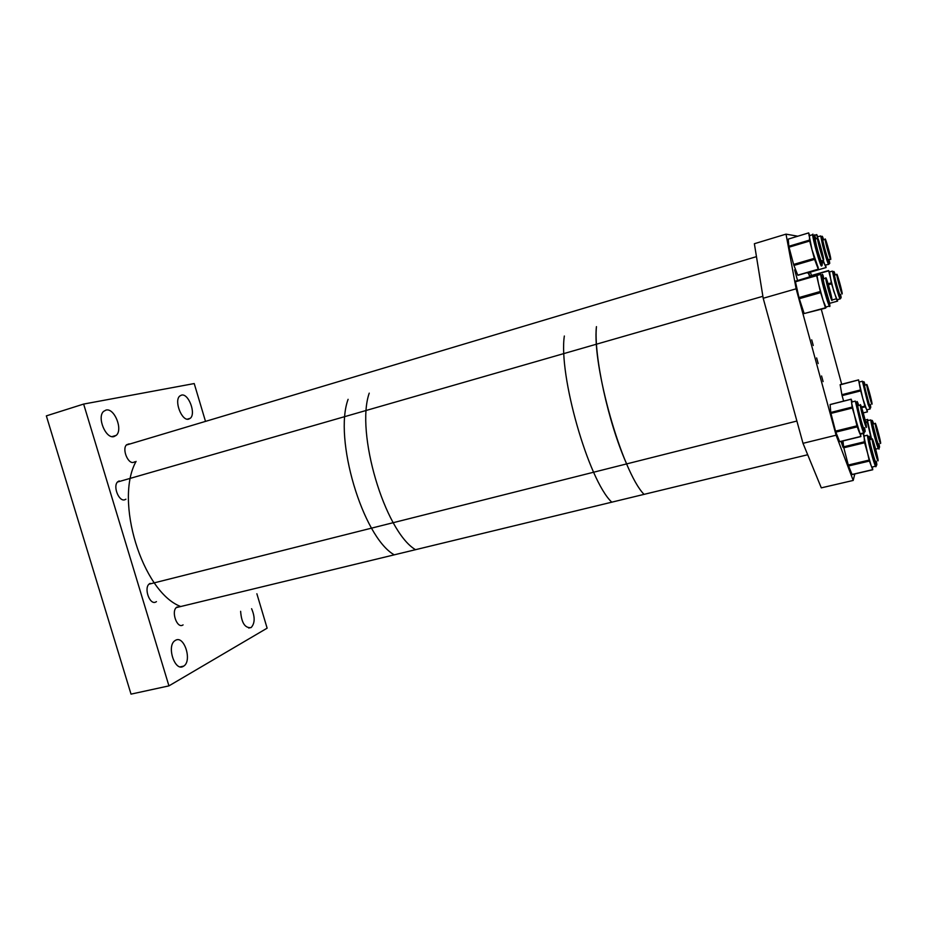 <?xml version="1.0" encoding="UTF-8"?>
<svg xmlns="http://www.w3.org/2000/svg" width="927" height="927" viewBox="0 0 927 927"><rect width="100%" height="100%" fill="white"/><g stroke="black" fill="none" stroke-linecap="round" stroke-linejoin="round"><path stroke-width="1.39" d="M125.91 499.19L124.89 499.723C118.923 502.191 112.503 485.864 117.822 481.704L119.201 480.928M156.454 601.623L155.794 602.017C149.734 605.435 143.5 587.845 149.374 583.848L150.162 583.373M134.774 461.785L133.65 462.341C127.961 464.45 121.692 448.703 126.663 444.728L129.166 443.848M183.082 624.891L182.712 625.111C176.883 628.691 170.892 610.997 176.686 607.278L177.231 606.942M114.044 436.559C105.84 439.282 96.675 417.231 103.615 411.368L106.037 410.058C114.403 407.741 123.198 429.641 116.246 435.354L114.044 436.559M188.702 419.131C181.819 421.461 173.789 400.731 179.78 396.014L181.518 395.099C188.529 393.106 196.269 413.674 190.278 418.286L188.702 419.131M183.395 666.304C174.89 672.017 166.315 645.992 174.96 640.65L175.539 640.29C184.183 635.018 192.399 660.87 183.755 666.084L183.395 666.304M251.599 608.715C255.11 616.976 254.983 623.222 251.217 627.463L250.962 627.625C244.925 628.17 241.472 622.735 240.626 611.31M205.4 421.043L194.218 383.558L83.639 404.068L46.35 415.875L131.02 694.126L168.934 685.876L267.127 628.17L256.872 593.767M168.934 685.876L83.639 404.068M180.267 606.362C142.155 591.31 114.206 500.429 136.072 461.403M393.871 554.636C362.561 536.316 333.523 438.459 348.1 399.328C333.523 438.459 362.561 536.316 393.871 554.636M415.157 549.479C384.589 530.823 355.447 432.26 369.236 393.141C355.447 432.26 384.589 530.823 415.157 549.479M611.519 501.924C588.413 479.977 558.402 374.914 564.346 336.014C558.402 374.914 588.413 479.977 611.519 501.924M626.525 463.627C608.228 422.689 593.593 355.111 596.443 326.628C591.878 365.447 622.029 471.6 643.813 494.114M836.791 274.195C837.266 273.523 842.237 291.426 842.203 293.674L842.156 293.963C841.751 294.867 836.722 276.767 836.745 274.496L836.791 274.195M866.71 384.496C866.954 382.863 872.133 401.727 872.04 403.905L872.029 404.091C871.855 405.968 866.606 386.895 866.699 384.705L866.71 384.496M875.262 423.257C875.853 422.932 880.766 441.148 880.65 443.233L880.58 443.477C880.059 444.033 875.076 425.597 875.192 423.523L875.262 423.257M878.031 460.87C877.51 461.947 872.029 441.727 872.133 439.143L872.203 438.795C872.805 437.996 878.205 457.973 878.101 460.534L878.031 460.87M860.302 404.74C860.638 402.677 866.525 423.998 866.444 426.988L866.432 427.289C866.177 429.664 860.21 408.112 860.279 405.076L860.302 404.74M825.795 277.729C826.432 276.93 832.029 296.953 832.04 300.035L831.982 300.51C831.438 301.611 825.748 281.368 825.725 278.216L825.795 277.729M817.568 237.926C818.251 237.521 823.651 256.756 823.674 259.676L823.593 260.128C823.002 260.835 817.521 241.356 817.487 238.39L817.568 237.926M825.157 239.641L825.134 239.363C824.845 235.701 830.372 254.74 830.743 258.691L830.777 259.027C831.079 262.735 825.493 243.465 825.157 239.641M811.704 339.838L813.246 345.493L811.704 339.838M816.641 357.915L818.182 363.558L816.641 357.915M821.565 375.968L823.106 381.6L821.565 375.968M808.263 272.735L809.549 276.246L808.865 272.561M841.056 441.403L843.049 447.324L841.786 441.217M794.636 269.884L797.232 279.375L794.636 269.884M797.765 236.2L786.015 234.137L796.131 288.807L836.096 435.203L853.211 480.441L854.787 473.964M841.693 384.253L821.299 309.328M811.519 275.504L810.337 272.132M853.211 480.441L821.299 487.857L803.002 443.326L836.096 435.203M796.131 288.807L763.199 298.262L754.369 243.72L786.015 234.137M763.199 298.262L803.002 443.326M864.601 442.758L864.381 441.797L843.605 446.826L843.813 447.776L864.601 442.758L871.067 465.366C871.867 467.44 872.272 467.984 872.307 466.999L875.494 466.246M860.627 434.103L863.246 433.454L869.12 460.082L848.286 465.018L848.576 465.98L869.41 461.055L872.689 469.641L852.145 474.462M843.605 446.826L842.967 440.928M852.052 474.473L848.576 465.98M848.286 465.018L843.813 447.776M864.173 436.003L864.381 441.797M852.145 474.578L872.747 469.757L872.388 466.976M864.265 435.98L863.327 433.477M869.41 461.055L869.12 460.082M817.116 274.751L795.366 281.182L817.672 274.462L817 275.47L818.483 283.558L823.014 300.151L826.084 307.613L804.161 313.546L825.586 308.123M804.161 313.546L799.294 298.703L820.638 292.642L825.378 307.613M798.981 297.567L795.447 281.796L816.652 275.667L820.325 291.484L798.981 297.567L799.294 298.703M795.366 281.182L795.447 281.796M816.652 275.667L816.548 275.052M820.638 292.642L820.325 291.484M817.776 236.802L817.463 237.961L816.768 234.589L817.788 236.791M822.33 262.932L823.767 262.515L826.084 267.532L807.371 272.967M807.371 273.001L826.108 267.555L825.69 265.273M823.095 260.267L823.512 261.75L822.203 262.132M823.199 260.244L824.937 265.041L828.471 264.462M823.767 262.515L823.512 261.75M828.402 284.74L831.565 283.836L831.31 282.851L828.101 283.766M828.634 270.533L810.221 275.875L828.692 270.869L833.697 291.066L837.579 301.113L830.615 303.071M828.692 270.869L829.549 271.935L831.31 282.851M831.565 283.836L836.803 300.012M837.602 301.101L837.301 299.676M809.561 235.609L809.491 240.105L788.831 246.281L788.228 239.12L808.668 232.886L809.503 235.11M808.645 232.967L811.994 249.687L817.95 267.034M797.788 275.157L793.918 265.458L814.601 259.386L818.274 269.201L797.788 275.157L818.309 269.305M793.605 264.45L789.028 247.196L809.688 241.02L814.3 258.366L793.605 264.45L793.918 265.458M788.831 246.281L789.028 247.196M808.645 232.92L788.228 239.12M797.904 275.296L818.344 269.363L818.089 266.988M809.688 241.02L809.491 240.105M814.601 259.386L814.3 258.366M857.243 426.86L856.942 425.841L835.517 431.125L835.83 432.133L857.243 426.86L859.051 431.669C860.001 434.172 860.488 434.844 860.511 433.674L863.744 432.886M835.517 431.125L830.963 413.407L852.33 408.031L860.835 436.42L839.723 441.623M830.777 412.457L830.105 404.612L851.195 399.247L852.122 407.08L830.777 412.457L830.963 413.407M839.619 441.588L835.83 432.133M852.122 401.912L851.658 403.141L856.942 425.841M860.835 436.42L860.569 433.662M852.237 401.889L851.195 399.247M852.33 408.031L852.122 407.08M858.599 380.093L860.476 389.943L841.878 394.705L840.175 384.856L858.576 379.885L862.805 398.483L867.382 411.866L863.257 412.897L867.417 411.889L867.023 409.757M843.616 401.101L842.098 395.632L860.708 390.881L864.903 406.084L861.426 406.953M841.878 394.705L842.098 395.632M858.576 379.931L840.175 384.856M861.681 407.706L865.146 406.826L866.872 409.792L869.793 409.062M860.708 390.881L860.476 389.943M865.146 406.826L864.903 406.084M865.714 422.619L867.348 422.214L867.243 421.588L865.575 421.994L867.243 421.6L867.452 420.499L871.542 438.958M865.123 420.047L867.66 419.421L867.799 420.649M867.348 422.214L870.847 436.93L869.781 437.185M868.066 420.591L867.66 419.421M870.152 438.181L871.125 437.938L870.847 436.93M870.326 439.259C868.981 436.455 868.97 437.938 870.314 443.697C871.253 449.305 877.869 470.904 876.131 461.31M868.599 442.503L867.336 435.238L869.7 442.538C871.832 452.967 877.44 468.019 875.957 466.142C876.131 470.116 871.09 453.963 868.599 442.503M876.305 461.275C877.324 466.478 876.838 466.351 874.868 460.904L869.978 442.782C868.263 435.354 868.448 434.16 870.511 439.213M875.494 462.724L875.725 464.068M820.743 274.38C822.04 275.354 827.069 298.019 829.677 304.044L829.908 305.91C829.932 307.08 829.561 306.721 828.773 304.821C826.316 299.027 820.731 277.857 820.743 274.38L817 275.47M823.721 277.868C822.4 274.276 822.492 276.153 824.01 283.523L829.341 301.831M829.723 303.465L823.663 282.665C821.936 274.299 821.832 272.167 823.35 276.258M823.547 239.838C822.133 236.941 822.319 238.934 824.068 245.84C825.239 251.356 830.615 268.181 828.912 259.572M828.263 260.626L828.483 261.692M820.696 235.921C822.052 238.54 820.951 234.774 823.674 245.18L828.865 264.346C828.217 264.948 826.131 258.587 822.608 245.273L820.696 235.921L817.347 236.918M829.062 259.537C831.774 271.785 825.424 252.781 823.825 245.296C822.411 240.035 820.801 231.252 823.686 239.792M816.768 234.624L814.601 235.273M814.682 235.423L816.791 234.798M835.076 274.682C833.037 269.143 835.007 278.436 836.224 282.816C837.394 287.845 841.728 301.484 840.43 294.45M834.926 282.712L832.423 271.113L840.326 298.83C839.862 299.676 838.066 294.311 834.926 282.712M840.569 294.404C842.817 304.96 837.602 289.247 836.061 282.573C834.474 276.941 832.307 265.991 835.227 274.647M832.04 300.012L836.027 298.888M815.679 238.494L814.81 236.628C812.168 230.591 821.577 266.026 821.774 262.816L821.739 260.672M821.577 265.956L821.38 266.026C820.128 265.609 812.631 238.784 812.643 234.682L812.898 234.091M821.913 260.614L822.237 264.589L816.919 248.355L814.335 234.844L815.864 238.448M858.46 405.203C855.215 396.084 859.792 417.046 861.786 422.735C863.709 429.363 864.59 431.043 864.428 427.776M860.766 424.392L855.32 401.101L864.254 432.758C864.126 434.404 862.967 431.623 860.766 424.392M864.613 427.729C866.316 436.675 863.361 428.819 861.89 423.581L857.405 405.817C856.49 400.267 856.907 400.047 858.645 405.157M862.388 381.229C863.547 381.414 866.328 395.945 868.958 403.72L870.129 408.969L868.078 404.369L862.388 381.229L859.132 382.075M870.395 404.496C871.113 409.224 870.65 408.877 868.993 403.454L864.358 385.945C863.419 380.638 863.686 380.29 865.181 384.89M865.042 384.925C862.029 375.922 867.023 397.81 868.784 402.422M873.489 423.697C872.469 421.264 872.261 421.507 872.863 424.45L876.93 440.476C878.854 446.327 879.491 447.474 878.831 443.906M871.148 422.631L870.777 419.919L872.029 422.7C874.161 433.199 880.974 452.955 878.68 448.401C878.889 452.515 872.689 431.322 871.148 422.631M878.981 443.871L879.097 444.473C880.024 449.039 879.468 448.355 877.405 442.411L872.469 423.164C871.67 419.259 872.064 419.433 873.64 423.651M251.217 627.463L248.737 628.043M183.755 666.084L180.313 666.849M190.278 418.286L187.312 419.178M116.246 435.354L112.074 436.617M834.439 275.157L836.745 274.496M864.37 385.296L866.699 384.705M872.805 424.102L875.192 423.523M176.315 607.591L807.695 454.751M869.514 439.78L872.133 439.143M149.015 584.172L796.884 421.043M857.579 405.759L860.279 405.076M117.497 482.028L762.875 296.304M823.049 278.992L825.725 278.216M126.35 445.053L756.455 256.64M814.891 239.166L817.487 238.39M822.759 240.07L825.134 239.363M828.135 259.803L830.511 259.108M869.306 438.32L870.094 439.317M860.615 433.998L863.234 433.361M867.336 435.238L863.674 436.119M795.354 281.24L816.548 275.11M823.651 278.343L822.794 277.3M829.341 306.072L826.177 306.953M814.59 235.238L816.768 234.589M823.385 239.884L822.527 238.633M834.033 273.882L834.914 274.728M839.966 298.923L837.081 299.734M810.221 275.875L828.634 270.545M832.423 271.113L829.167 272.051M814.671 237.521L815.47 238.563M821.913 265.713L822.075 265.528C820.916 264.462 814.022 236.315 812.643 234.682L809.004 235.782M857.359 404.195L858.205 405.261M839.735 441.715L860.893 436.571M830.094 404.531L851.183 399.178M855.32 401.101L851.565 402.051M840.152 384.647L858.576 379.885M864.868 384.972L864.173 384.021M872.608 422.805L873.304 423.743M878.332 448.483L875.633 449.132M870.777 419.919L867.429 420.742"/></g></svg>
